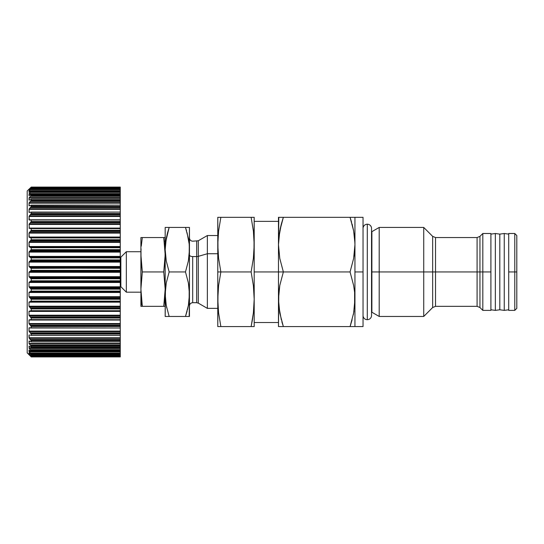 <?xml version="1.0" encoding="UTF-8"?>
<svg xmlns="http://www.w3.org/2000/svg" width="544" height="544" viewBox="0 0 544 544"><rect width="100%" height="100%" fill="white"/><g stroke="black" fill="none" stroke-linecap="round" stroke-linejoin="round"><path stroke-width="0.82" d="M278.474 271.946L254.198 271.946L283.356 271.946L279.786 258.434L278.474 244.637L278.474 326.57L279.8 326.57L278.474 326.57L278.814 292.312L279.793 285.444L283.356 271.946L278.474 271.946L278.474 299.261L279.793 285.444L283.356 271.946L279.786 258.434L278.474 244.637L279.793 230.819L283.356 217.321L278.474 217.321L278.474 271.946M354.946 326.57L363.038 326.57L363.038 271.946L354.946 271.946L354.946 326.57L354.946 299.261L353.634 313.072L350.071 326.57L354.613 326.57M371.885 312.236L379.195 316.458L423.735 316.458L432.664 307.523L432.664 271.946L423.735 271.946L423.735 316.458L423.735 271.946L379.195 271.946L379.195 316.458L379.195 271.946L371.885 271.946L371.885 231.656L371.885 271.946L371.538 271.946L371.885 271.946L371.885 312.236L371.538 312.066M432.664 236.368L423.735 227.44L379.195 227.44L371.885 231.656L371.885 271.946L379.195 271.946L379.195 227.44L379.195 271.946L423.735 271.946L423.735 227.44L423.735 271.946L432.664 271.946L432.664 236.368L435.526 237.551L435.526 271.946L435.526 237.551L435.526 271.946L432.664 271.946L432.664 236.368L432.664 307.523L432.664 271.946L435.526 271.946L435.526 306.34L477.088 306.34L477.088 237.551L477.088 271.946L435.526 271.946L477.088 271.946L477.088 237.551L479.951 236.368L479.951 271.946L479.951 236.368L479.951 271.946L477.088 271.946L477.088 306.34L477.088 271.946L479.951 271.946L479.951 307.523L477.088 306.34M482.814 271.946L479.951 271.946L482.814 271.946L482.814 310.386L482.814 271.946L490.906 271.946L482.814 271.946L482.814 233.505L482.814 271.946M490.906 310.386L490.906 233.505L490.906 310.386L482.814 310.386L479.951 307.523M508.708 310.386L508.708 233.505L508.708 310.386L514.774 310.386L514.774 271.946L508.708 271.946L514.774 271.946L514.774 310.386L516.8 308.366L516.8 271.946L514.774 271.946L516.8 271.946L516.8 235.532L516.8 308.366M354.613 217.321L350.071 217.321L353.634 230.84L354.613 237.694L354.946 244.637L353.634 258.448L354.946 244.637L354.946 217.321L354.946 271.946L363.038 271.946L363.038 217.321L363.038 326.57M354.613 306.197L354.613 292.325L353.634 285.464L350.071 271.946L283.356 271.946L350.071 271.946L353.634 258.448L350.071 271.946L353.634 285.464L354.613 292.325L354.946 299.261L353.634 313.072L354.946 299.261L354.946 244.637L353.981 256.455M353.634 313.045L353.994 310.998M353.634 313.072L353.314 314.697M350.112 326.454L350.703 324.625M352.662 326.57L352.097 326.57M354.933 297.724L354.613 292.312M352.097 217.321L352.662 217.321M353.62 217.321L350.071 217.321L353.634 230.84L350.105 217.321M351.574 222.176L350.112 217.444M352.09 224.04L353.634 230.819L354.933 243.1M279.052 235.532L279.432 232.893M278.807 217.321L278.474 244.637L278.814 237.687L281.336 224.04L280.112 229.201M283.315 217.444L282.724 219.266M280.765 217.321L281.323 217.321M278.814 326.57L280.765 326.57M281.853 321.742L283.315 326.454M279.8 326.57L283.356 326.57L279.786 313.058L283.356 326.57L279.786 313.058L278.474 299.261L278.814 306.197L281.336 319.858M508.708 233.505L514.774 233.505L514.774 271.946L514.774 233.505L516.8 235.532M479.951 271.946L479.951 307.523L479.951 271.946M435.526 271.946L435.526 306.34L435.526 271.946M371.885 271.946L371.885 312.236L371.885 271.946M281.343 326.57L353.62 326.57M354.613 251.573L354.946 244.637M281.336 224.04L283.356 217.321L350.071 217.321L279.8 217.321M352.09 319.858L350.071 326.57L283.356 326.57M29.022 354.375L31.246 356.395L120.265 356.395L31.246 356.395L29.111 353.797L30.505 354.022L29.308 354.022L29.036 352.838L31.246 354.593L120.265 354.593L120.265 354.103L31.246 354.103L31.246 354.593L29.308 351.852L30.641 353.444L120.265 353.444L120.265 356.912L31.246 356.918L120.265 356.912L31.246 356.918L27.2 352.872L27.2 191.019L29.022 189.203L27.2 191.019L27.2 352.872L31.246 356.918L29.308 354.946L31.151 356.3L30.641 356.3L31.246 356.912L120.265 356.912L120.265 356.395L31.246 356.395L29.022 354.375M30.546 354.049L29.036 352.838L29.022 353.661L30.063 353.661L29.022 353.661M120.265 351.438L120.265 351.852L29.308 351.852L29.056 350.071L31.246 351.54L120.265 351.54L120.265 350.812L31.246 350.812L31.246 351.54L31.246 350.812L29.308 348.473L30.641 350.146L120.265 350.146L120.265 353.444L120.265 353.022L30.348 353.022L29.111 351.608L120.265 351.852L120.265 353.022L30.348 353.022M29.022 346.174L29.308 348.473L29.022 346.174M30.546 346.936L29.084 346.113L31.246 347.276L31.246 346.331L29.07 343.59L29.124 341.02L31.246 341.877L120.265 341.877L120.265 340.714L31.246 340.714L31.246 341.877L31.246 340.714L29.308 338.307L30.641 340.061L120.265 340.061L120.265 346.331L31.246 346.331L31.246 347.276L120.265 347.276L120.265 346.331L120.265 350.146L120.265 349.676L30.348 349.676L29.308 348.473L120.265 348.473L120.265 349.676L30.348 349.676M29.022 335.016L29.022 337.763L30.348 339.517L29.111 338.028L120.265 338.307L120.265 340.061L120.265 339.517L30.348 339.517L120.265 339.517L120.265 338.307L29.308 338.307L29.022 335.016L29.634 335.016L29.022 335.016M29.077 327.801L120.265 327.991L120.265 326.468L31.246 326.468L31.246 327.991L31.246 326.468L29.111 323.85L120.265 324.129L120.265 334.064L31.246 334.064L31.246 335.417L120.265 335.417L120.265 334.064L120.265 338.307L120.265 335.417L31.246 335.417L31.246 334.064L29.111 331.391L120.265 331.67L120.265 332.853L30.348 332.853L30.641 333.431L120.265 333.431L120.265 332.853L30.348 332.853L29.022 331.106L29.077 327.801M29.022 327.957L30.172 327.957L29.022 327.957L29.022 331.106L120.265 331.106L120.265 331.67L29.308 331.67M120.265 319.607L120.265 320.042L29.022 320.042L30.641 319.607L120.265 319.716L120.265 318.043L31.246 318.043L31.246 319.716L31.246 318.043L29.111 315.52L120.265 315.792L120.265 325.271L30.348 325.271L30.641 325.863L120.265 325.863L120.265 325.271L30.348 325.271L29.022 323.544L29.022 320.042L29.022 323.544L120.265 323.544L120.265 324.129L29.308 324.129M120.265 310.685L120.265 316.88L30.348 316.88L30.641 317.478L120.265 317.478L120.265 316.88L30.348 316.88L29.022 315.207L29.022 311.406L31.246 310.719L31.246 308.924L31.246 310.719L120.265 310.719L120.265 308.924L31.246 308.924L30.641 308.407L29.022 306.211L29.022 302.172L31.246 301.131L31.246 299.241L31.246 301.131L120.265 301.131L120.265 299.241L31.246 299.241L29.022 296.691L29.022 292.475L31.246 291.108L31.246 289.143L31.246 291.108L120.265 291.108L120.265 289.143L31.246 289.143L30.641 288.748L29.022 286.804L29.022 282.465L31.246 280.786L31.246 278.786L31.246 280.786L120.265 280.786L120.265 278.786L30.641 278.46L29.022 276.685L29.022 272.299L31.246 270.334L31.246 268.328L31.246 270.334L120.265 270.334L120.265 268.328L30.641 268.076L29.022 266.499L29.022 262.133L31.246 259.91L31.246 257.924L31.246 259.91L120.265 259.91L120.265 257.924L30.641 257.747L29.022 256.394L29.022 252.11L31.246 249.662L31.246 247.731L31.246 249.662L120.265 249.662L120.265 247.731L30.641 247.636L29.022 246.527L29.022 242.386L31.246 239.754L31.246 237.905L31.246 239.754L120.265 239.754L120.265 237.905L30.641 237.891L29.022 237.041L29.022 233.111L31.246 230.336L120.265 230.336L120.265 228.596L31.246 228.596L31.246 230.336L120.265 230.336L120.265 228.371L29.308 228.371L29.111 224.121L29.308 228.371L120.265 228.664M29.308 223.842L120.265 223.842L29.308 223.842L30.348 222.72L120.265 222.72L120.265 221.544L120.265 224.427L29.022 224.427L31.246 221.544L120.265 221.544L120.265 219.939L31.246 219.939L31.246 221.544L120.265 221.544L120.265 219.864L29.308 220.014L29.111 216.172L29.022 219.796L120.265 219.973M29.308 212.446L31.103 212.133L29.111 212.452L29.111 209.066L29.022 212.296L29.838 212.296L29.111 212.452M29.308 205.782L30.892 205.299L29.111 205.822L29.111 202.919L29.022 205.7L29.498 205.7L29.111 205.822M30.552 199.471L29.022 200.11L29.111 197.812L29.022 200.11L30.552 199.471M30.586 194.732L29.022 195.609L29.111 193.834L29.022 195.609L30.586 194.732M30.614 191.148L29.022 192.263L29.111 191.039L29.022 192.263L30.614 191.148M30.634 188.788L29.022 190.128L29.111 189.468L29.029 190.135L31.246 188.244L31.246 188.612L120.265 188.612L120.265 188.244L31.246 188.244L30.641 188.795M29.022 189.584L29.682 189.584L29.022 189.584L31.246 187.082L120.265 187.204L31.246 187.082L29.022 189.23M29.308 232.526L120.265 232.526L29.308 232.526L30.348 231.472L120.265 231.472L120.265 230.336L120.265 272.299L29.022 272.299L29.022 276.685L120.265 276.685L120.265 311.406L29.022 311.406L29.022 315.207L120.265 315.207L120.265 315.792L29.308 315.792M29.022 266.499L120.265 266.499L120.265 262.133L29.022 262.133L29.022 266.499L120.265 266.499L120.265 267.566L30.348 267.566L30.641 268.076L120.265 268.076L120.265 267.566L30.348 267.566L29.308 266.995L120.265 266.995L29.308 266.995M29.022 256.394L120.265 256.394L120.265 252.11L29.022 252.11L29.308 256.843L120.265 256.843L120.265 257.285L30.348 257.285L30.641 257.747L120.265 257.747L120.265 257.285L30.348 257.285L29.022 256.394L120.265 256.394L120.265 256.843L29.308 256.843M29.022 246.527L120.265 246.527L120.265 242.386L29.022 242.386L29.308 246.928L120.265 246.928L30.348 247.221L30.641 247.636L120.265 247.636L120.265 247.221L30.348 247.221L29.022 246.527L120.265 246.527L120.265 246.928L29.308 246.928M29.022 237.041L120.265 237.041L120.265 233.111L29.022 233.111L29.308 237.388L120.265 237.388L30.348 237.538L30.641 237.891L120.265 237.905L120.265 237.538L30.348 237.538L29.022 237.041L120.265 237.041L120.265 237.388L29.308 237.388M120.265 219.864L29.022 219.796L120.265 219.796L120.265 216.464L29.022 216.464L31.246 213.52L120.265 213.52L120.265 212.078L31.246 212.078L31.246 213.52L31.246 212.078L30.641 212.31L120.265 212.078L120.265 220.096M30.348 187.945L29.308 188.958L31.246 187.082L120.265 187.082L120.265 191.284L120.265 190.672L31.246 190.672L31.246 191.284L120.265 191.284L120.265 195.18L120.265 194.337L31.246 194.337L31.246 195.18L120.265 195.18L120.265 200.24L120.265 199.179L31.246 199.179L31.246 200.24L120.265 200.24L120.265 206.38L120.265 205.122L31.246 205.122L31.246 206.38L120.265 206.38L120.265 208.787L29.111 209.066L31.246 206.38L30.348 207.584L120.265 207.584L120.265 212.078L120.265 209.338L29.022 209.338L29.308 208.787L120.265 208.787L120.265 209.338L29.022 209.338M29.308 202.64L31.246 200.24L30.348 201.43L120.265 201.43L120.265 203.164L29.022 203.164L29.308 202.64L120.265 202.64L29.308 202.64L30.348 201.43L120.265 201.43L120.265 200.899L30.641 200.899L31.246 200.24L31.246 199.179L30.641 199.56L31.246 199.179L120.265 199.179L120.265 198.036L29.022 198.036L31.246 195.18L31.246 194.337L30.641 194.779L31.246 194.337L120.265 194.337L29.022 194.024L31.246 190.672L30.641 191.175L31.246 190.672L120.265 190.672L120.265 189.264L30.641 189.264L31.246 188.244L120.265 188.244L120.265 187.83L30.641 187.83L120.265 188.163L30.348 188.163L29.308 189.251L30.056 189.251L29.308 189.251M29.022 191.196L30.505 191.196L29.022 191.196L30.641 189.264L30.348 189.659L120.265 189.659L30.348 189.659L29.308 190.801L31.09 190.801L29.43 190.665M29.07 343.59L30.294 345.093M29.022 343.427L120.265 343.427L120.265 341.877L31.246 341.877L29.022 341.122L29.192 343.788L29.022 343.427L120.265 343.427L120.265 345.154L30.348 345.154L30.641 345.664L120.265 345.664L120.265 345.154L30.348 345.154L29.308 343.937L120.265 343.937L29.308 343.937M29.022 203.164L120.265 203.164L120.265 205.122L30.641 205.428L31.246 205.122L31.246 206.38L30.641 207.026L31.246 206.38L120.265 206.38L120.265 207.026L30.641 207.026L120.265 207.026L120.265 207.584L30.348 207.584L29.308 208.787M120.265 219.939L31.246 219.939L30.641 220.096L31.246 219.939L31.246 221.544L30.348 222.72L120.265 222.72L120.265 228.371L29.308 228.371M120.265 228.596L31.246 228.596L30.641 228.664L31.246 228.596L31.246 230.336L30.348 231.472L120.265 231.472L120.265 233.111L29.022 233.111M30.641 335.145L31.246 335.417L30.641 335.145M29.308 354.946L30.831 356L29.111 354.742M29.022 276.685L120.265 276.685L120.265 272.299L120.265 277.923L30.348 277.923L30.641 278.46L120.265 278.46L120.265 277.923L30.348 277.923L29.308 277.216L120.265 277.216L29.308 277.216M120.265 327.971L120.265 331.106L29.022 331.106M31.246 200.24L30.641 200.899L120.265 200.899L120.265 200.24L31.246 200.24M29.308 197.547L120.265 197.547L29.308 197.547L30.348 196.336L120.265 196.336L120.265 195.847L30.641 195.847L31.246 195.18L30.348 196.336L120.265 196.336L120.265 198.036L29.022 198.036M30.641 187.83L31.246 187.204L120.265 187.204L120.265 187.83L30.641 187.83M30.641 189.264L31.246 188.612L120.265 188.612L120.265 189.264L30.641 189.264M29.308 193.582L30.348 192.392L120.265 192.392L120.265 193.582L29.308 193.582L120.265 193.582L120.265 194.024L29.022 194.024M30.546 192.134L120.265 192.392L120.265 191.95L30.546 192.134M30.641 191.95L31.246 191.284L120.265 191.284L120.265 191.95L30.641 191.95M31.246 195.18L120.265 195.18L120.265 195.847L30.641 195.847M29.308 215.893L30.348 214.724L120.265 214.724L120.265 215.893L29.308 215.893L120.265 215.893L120.265 216.464L29.022 216.464M30.546 214.438L120.265 214.724L120.265 214.139L30.546 214.438M30.641 214.139L31.246 213.52L120.265 213.52L120.265 214.139L30.641 214.139M29.022 228.086L120.265 228.086L120.265 224.427L29.022 224.427M120.265 222.129L30.641 222.129L120.265 222.129M120.265 230.874L30.641 230.874L120.265 230.874M31.246 237.905L120.265 237.891L31.246 237.905M29.308 241.801L30.348 240.836L120.265 240.836L120.265 241.801L29.308 241.801L120.265 241.801L120.265 242.386L29.022 242.386M30.546 240.57L120.265 240.836L120.265 240.237L30.546 240.57M30.641 240.237L31.246 239.754L120.265 239.754L120.265 240.237L30.641 240.237M31.246 247.731L120.265 247.636L31.246 247.731M29.308 251.539L30.348 250.668L120.265 250.668L120.265 251.539L29.308 251.539L120.265 251.539L120.265 252.11L29.022 252.11M30.546 250.424L120.265 250.668L120.265 250.09L30.546 250.424M30.641 250.09L31.246 249.662L120.265 249.662L120.265 250.09L30.641 250.09M31.246 257.924L120.265 257.747L31.246 257.924M29.308 261.589L30.348 260.821L120.265 260.821L120.265 261.589L29.308 261.589L120.265 261.589L120.265 262.133L29.022 262.133M30.546 260.596L120.265 260.821L120.265 260.27L30.546 260.596M30.641 260.27L31.246 259.91L120.265 259.91L120.265 260.27L30.641 260.27M31.246 268.328L120.265 268.076L31.246 268.328M29.308 271.789L30.348 271.15L120.265 271.15L120.265 271.789L29.308 271.789L120.265 271.789L120.265 272.299L29.022 272.299M30.546 270.946L120.265 271.15L120.265 270.62L30.546 270.946M30.641 270.62L120.265 270.334L30.641 270.62M31.246 278.786L120.265 278.46L31.246 278.786M30.546 288.415L120.265 288.748L120.265 288.177L30.546 288.415M30.348 288.177L29.308 287.361L120.265 287.361L120.265 288.177L30.348 288.177M29.022 286.804L120.265 286.804L120.265 282.465L29.022 282.465L29.022 286.804L120.265 286.804L120.265 287.361L29.308 287.361M29.308 281.996L30.348 281.486L120.265 281.486L120.265 281.996L29.308 281.996L120.265 281.996L120.265 282.465L29.022 282.465M30.546 281.309L120.265 281.486L120.265 280.996L30.546 281.309M30.641 280.996L120.265 280.786L30.641 280.996M31.246 289.143L30.641 288.748L120.265 288.748L120.265 289.143L31.246 289.143M30.546 298.445L120.265 298.785L120.265 298.194L30.546 298.445M30.348 298.194L29.308 297.269L120.265 297.269L120.265 298.194L30.348 298.194M29.022 296.691L120.265 296.691L120.265 292.475L29.022 292.475L29.022 296.691L120.265 296.691L120.265 297.269L29.308 297.269M29.308 292.046L30.348 291.679L120.265 291.679L120.265 292.046L29.308 292.046L120.265 292.046L120.265 292.475L29.022 292.475M30.546 291.53L120.265 291.679L120.265 291.237L30.546 291.53M30.641 291.237L120.265 291.108L30.641 291.237M31.246 299.241L30.641 298.785L120.265 298.785L120.265 299.241L31.246 299.241M30.546 308.081L120.265 308.407L120.265 307.809L30.546 308.081M30.348 307.809L29.308 306.796L120.265 306.796L120.265 307.809L30.348 307.809M29.022 306.211L120.265 306.211L120.265 302.172L29.022 302.172L29.022 306.211L120.265 306.211L120.265 306.796L29.308 306.796M29.308 301.798L120.265 301.573L29.308 301.798L120.265 301.798L120.265 302.172L29.022 302.172M30.546 301.458L120.265 301.573L120.265 301.186L30.546 301.458M30.641 301.186L120.265 301.131L30.641 301.186M31.246 308.924L30.641 308.407L120.265 308.407L120.265 308.924L31.246 308.924M29.022 315.207L120.265 315.207L120.265 311.406L29.022 311.406M29.308 311.093L120.265 311.093L29.308 311.093L120.265 311.018L30.641 310.685L120.265 310.719M31.246 318.043L30.641 317.478L120.265 317.478L120.265 318.043L31.246 318.043M29.022 323.544L120.265 323.544L120.265 320.042L29.022 320.042M29.274 319.79L120.265 319.865L30.41 319.865M30.546 319.818L120.265 319.716M31.246 326.468L30.641 325.863L120.265 325.863L120.265 326.468L31.246 326.468M29.22 327.76L30.348 327.991M30.512 327.991L120.265 327.991L30.546 327.978M31.246 334.064L30.641 333.431L120.265 333.431L120.265 334.064L31.246 334.064M29.022 337.763L120.265 337.763L29.111 338.028M31.246 340.714L30.641 340.061L120.265 340.061L120.265 340.714L31.246 340.714M30.824 341.639L30.348 341.584M31.246 346.331L30.641 345.664L120.265 345.664L120.265 346.331L31.246 346.331M120.265 348.473L29.308 348.473L29.022 348.01L120.265 348.01L120.265 348.473M29.022 348.01L120.265 348.01L120.265 347.276L31.246 347.276L30.641 346.868M31.246 350.812L30.641 350.146L120.265 350.146L120.265 350.812L31.246 350.812M29.022 351.438L31.117 351.438L29.022 351.438L29.022 350.105M29.056 350.071L30.546 351.091M30.641 351.064L31.246 351.54L120.265 351.54M31.246 354.103L30.641 353.444L120.265 353.444L120.265 354.103L31.246 354.103M30.546 355.375L120.265 355.504L120.265 355.144L30.546 355.375M30.661 354.083L31.246 354.593L120.265 354.593L120.265 355.144L30.348 355.144L29.308 354.022M31.246 356.143L30.641 355.504L120.265 355.504L120.265 356.143L31.246 356.143M192.692 287.32L192.692 256.571A3.237 1.618 0 0 1 189.455 254.952A3.237 1.618 180 0 0 192.692 256.571L192.692 302.702L196.683 302.702L196.683 256.571L192.692 256.571L196.683 256.571L196.683 241.196L196.683 256.571A3.237 1.618 180 0 0 198.302 256.353A3.237 1.618 0 0 1 196.683 256.571L196.683 287.32M217.777 235.532L207.359 235.532L207.359 253.742L217.777 253.742L207.359 253.742L207.359 308.366L207.359 235.532L198.302 240.761L198.302 303.13L196.683 302.702M207.359 253.742L198.302 256.353L207.359 253.742M189.183 316.458L189.455 294.202L188.38 305.456L185.484 316.458L189.455 316.458L185.484 316.458L187.122 311.005L185.484 316.458L189.455 316.458L189.455 227.44L188.38 227.44L189.455 227.44L189.183 255.354L188.374 260.984L185.484 271.946L188.387 282.962L189.455 294.202L189.455 249.696L188.374 260.984L185.484 271.946L169.157 271.946L166.26 260.984L165.179 249.696L165.451 244.072L167.504 232.92L166.246 238.449L169.157 227.44L165.723 241.72M187.422 309.835L187.972 307.496M189.156 300.125L188.38 305.456L185.484 316.458L169.157 316.458L166.246 305.442L165.179 294.202L165.179 316.458L166.253 316.458L165.179 316.458L165.451 288.538L166.253 282.948L169.157 271.946L166.26 260.984L165.179 249.696L165.179 294.828M189.421 251.716L189.183 244.072L189.421 251.716M189.183 227.44L185.484 227.44L188.394 238.483L189.183 244.072L187.048 232.628M186.606 231.044L185.484 227.44L167.504 227.44L169.157 227.44L167.504 232.92L169.157 227.44L165.179 227.44L165.179 294.202L166.253 282.948L169.157 271.946L185.484 271.946L188.387 282.962L189.183 288.551L189.156 300.098M188.816 241.026L188.911 241.706M165.213 292.176L165.179 294.202L165.213 292.176M165.451 316.458L185.484 316.458M167.511 316.458L169.157 316.458L166.246 305.442L165.179 294.202M166.586 307.142L166.75 307.877M165.458 299.866L165.505 300.37M165.179 227.44L165.179 249.696L166.246 238.483M189.455 237.959C189.652 239.918 190.733 240.999 192.692 241.196L198.302 240.761L198.302 287.538M187.122 227.44L169.157 227.44M126.337 251.716L140.903 251.716L126.337 251.716L120.856 257.19L126.337 251.716L126.337 292.176L120.856 286.702L126.337 292.176L126.337 251.716M140.903 292.176L126.337 292.176L140.903 292.176M120.856 257.19L120.856 286.702L120.856 257.19M217.988 326.57L254.198 326.57L254.198 299.261L253.382 312.916L251.124 326.57L220.857 326.57L218.593 312.916L217.777 299.261L217.777 326.57L218.593 326.57L217.777 326.57L217.988 292.434L218.593 285.607L220.857 271.946L218.593 258.291L217.777 244.637L217.777 271.946L220.857 271.946L218.593 258.291L217.988 251.464L217.777 217.321L218.593 217.321L217.777 217.321L217.777 244.637L218.593 230.976L220.857 217.321L251.124 217.321L253.382 230.976L254.198 244.637L254.198 217.321L217.988 217.321M220.857 326.57L219.565 326.57L220.857 326.57L218.593 312.916L217.777 299.261L217.777 244.637L218.593 230.976L218.144 235.532M252.409 326.57L251.124 326.57L252.409 319.743L251.124 326.57L254.198 326.57L254.198 244.637L253.382 258.291L251.124 271.946L253.382 285.607L253.994 292.434L254.198 299.261L253.382 312.916L253.83 308.366M220.857 271.946L251.124 271.946L217.777 271.946L217.777 299.261L218.593 285.607L220.857 271.946M220.857 217.321L218.593 230.976L220.857 217.321L219.565 217.321L220.857 217.321M252.409 319.743L253.382 312.916L252.409 319.743M253.994 326.57L253.382 326.57M253.987 217.321L253.382 217.321L254.198 217.321L253.994 251.464L253.382 258.291L251.124 271.946L253.382 285.607L254.198 299.261L254.198 244.637L253.382 230.976L253.83 235.532M251.96 217.321L251.124 217.321L253.382 230.976M253.382 217.321L252.409 217.321M218.593 326.57L219.565 326.57M219.565 217.321L218.593 217.321M140.998 293.447L140.903 301.73L142.324 306.34L140.998 293.44L142.324 306.34L141.726 306.34L142.324 306.34L140.903 301.73L140.903 306.34L141.726 306.34M164.349 237.551L163.751 237.551L164.349 241.849L163.751 237.551L142.324 237.551L141.277 246.153L142.324 237.551L141.726 237.551L142.324 237.551L141.277 246.153L142.324 237.551L140.903 237.551L140.903 289.143L142.324 271.946L140.998 259.06L140.998 250.458L140.903 306.34L142.324 306.34L140.903 289.143L142.324 271.946L163.751 271.946L165.179 289.143L163.751 306.34L165.179 306.34M140.903 237.551L140.903 254.748L142.324 271.946L163.751 271.946L165.179 254.748L163.751 237.551L165.084 250.451L165.084 259.06L163.751 271.946L165.179 289.143L164.805 297.745L165.084 293.447M164.349 302.049L163.751 306.34L164.349 302.049M165.084 250.451L165.002 248.921M141.073 248.921L140.998 250.451M164.798 297.752L163.751 306.34L142.324 306.34L164.805 306.34M141.277 297.752L142.324 306.34M164.805 237.551L142.324 237.551M504.254 310.386L508.708 309.781L504.254 310.386L504.254 233.505L504.254 310.386L499.807 309.781L504.254 310.386M508.708 234.117L504.254 233.505L499.807 234.117L499.807 309.781L499.807 234.117L495.353 233.505L495.353 310.386L499.807 309.781L495.353 310.386L495.353 233.505L490.906 234.117L495.353 233.505L499.807 234.117L504.254 233.505L508.708 234.117M490.906 309.781L495.353 310.386L490.906 309.781M363.038 228.453A4.25 4.25 0 0 1 367.288 224.203A4.25 4.25 0 0 0 363.038 228.453M367.288 319.695A4.25 4.25 0 0 1 363.038 315.445A4.25 4.25 0 0 0 367.288 319.695L367.288 224.203L367.288 319.695A4.25 4.25 0 0 0 371.538 315.445A4.25 4.25 0 0 1 367.288 319.695M371.538 228.453A4.25 4.25 0 0 0 367.288 224.203A4.25 4.25 0 0 1 371.538 228.453L371.538 315.445M254.198 322.524L278.474 322.524M371.885 231.656L371.538 231.832M435.526 237.551L477.088 237.551M479.951 236.368L482.814 233.505L490.906 233.505M435.526 306.34L432.664 307.523M354.946 217.321L363.038 217.321M254.198 221.367L278.474 221.367M30.437 328.005L120.265 328.005M30.498 335.294L30.981 335.294M217.777 308.366L207.359 308.366L198.302 303.13M192.692 302.702C190.733 302.892 189.652 303.974 189.455 305.939"/></g></svg>
